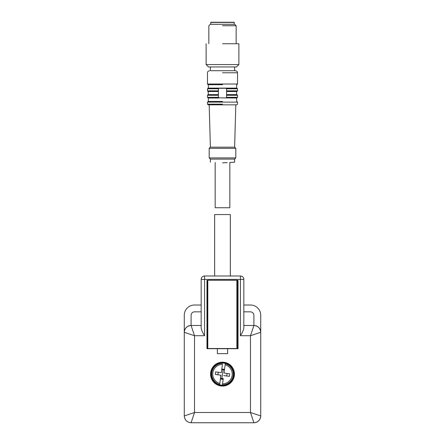 <?xml version="1.0" encoding="UTF-8"?>
<svg xmlns="http://www.w3.org/2000/svg" width="445" height="445" viewBox="0 0 445 445"><rect width="100%" height="100%" fill="white"/><g stroke="black" fill="none" stroke-linecap="round" stroke-linejoin="round"><path stroke-width="0.67" d="M220.976 375.202L215.308 374.423L215.653 371.887L221.321 372.665L222.456 364.366A9.751 9.751 0 0 0 219.836 383.495L220.837 375.18M220.676 377.371L220.564 378.172A4.495 4.495 0 0 0 223.273 378.545L222.544 383.863A9.751 9.751 0 0 0 225.164 364.739L224.024 373.032L229.692 373.811L229.347 376.348L223.679 375.569M220.959 375.302L220.781 376.615M219.19 372.37L218.406 372.265A4.495 4.495 0 0 0 218.061 374.801M221.226 372.649L219.936 372.476M224.325 370.863L224.436 370.062A4.495 4.495 0 0 0 221.727 369.689L221.321 372.665M224.041 372.932L224.219 371.62M225.81 375.864L226.594 375.969A4.495 4.495 0 0 0 226.939 373.433L226.138 373.322M225.248 373.199L224.024 373.032M223.774 375.586L225.064 375.758M225.304 363.721L225.164 364.739L225.304 363.721A10.769 10.769 0 0 1 222.405 384.886L222.544 383.863L222.405 384.886M219.658 384.791L219.836 383.495L219.658 384.791A11.047 11.047 0 0 0 222.367 385.159M222.634 363.07A11.047 11.047 0 0 1 225.342 363.443M224.525 369.378L221.821 369.005M220.475 378.856A5.156 5.156 0 0 0 223.179 379.229M211.069 374.117A11.431 11.431 0 0 1 224.052 362.792A11.431 11.431 0 0 1 233.931 374.117A11.431 11.431 0 0 1 220.948 385.442A11.431 11.431 0 0 1 211.069 374.117A11.431 11.431 0 0 1 222.5 362.686A11.431 11.431 0 0 1 233.931 374.117A11.431 11.431 0 0 1 222.5 385.548A11.431 11.431 0 0 1 211.069 374.117M222.5 66.956L236.495 66.956L238.882 64.57L206.118 64.57L208.505 66.956L222.5 66.956M238.882 64.57L238.882 43.749L222.5 43.749M208.85 43.749L208.85 25.732L210.279 24.297L234.721 24.297L236.15 25.732L222.5 25.732M236.874 348.518L236.874 280.261L207.787 280.261L207.787 348.518L237.686 348.518L237.686 280.261L237.324 280.261L238.031 280.406L238.031 348.691L206.97 348.691L206.97 280.406L207.331 280.406L207.114 348.518L207.331 280.406M207.787 348.518L206.97 348.518M207.787 280.261L206.97 280.511M237.324 280.406L236.874 280.261M222.5 362.174A11.943 11.943 0 0 0 210.557 374.117A11.943 11.943 0 0 0 222.5 386.06A11.943 11.943 0 0 0 234.443 374.117A11.943 11.943 0 0 0 222.5 362.174M243.832 305.009L250.485 305.009A10.241 10.241 0 0 1 260.726 315.244L260.726 332.309L250.485 335.719L253.9 325.484A6.825 6.825 0 0 1 260.726 332.309L260.726 415.925L250.485 412.509L253.9 422.75L191.1 422.75L194.515 412.509L184.274 415.925L184.274 332.309L194.515 335.719L194.515 412.509L250.485 412.509L250.485 335.719L240.417 335.719C242.247 332.916 243.387 330.368 243.832 328.093L243.832 279.41A3.415 3.415 0 0 0 240.417 275.995L204.583 275.995A3.415 3.415 0 0 0 201.168 279.41L201.168 328.093C201.624 330.39 202.759 332.932 204.583 335.719L194.515 335.719L191.1 325.484L201.168 325.484M243.832 311.834L250.485 311.834C252.56 312.034 253.695 313.174 253.9 315.244L253.9 325.484L243.832 325.484M214.651 275.995L214.651 214.562L230.349 214.562L230.349 275.995M184.28 332.131C184.747 328.171 186.961 325.957 190.922 325.484A6.825 6.825 0 0 0 184.274 332.309L184.274 315.244A10.241 10.241 0 0 1 194.515 305.009L201.168 305.009M201.168 311.834L194.515 311.834A3.415 3.415 0 0 0 191.1 315.244L191.1 325.484A6.825 6.825 0 0 0 190.922 325.484M227.618 348.691L227.618 353.642L217.383 353.642L217.383 348.691M191.1 422.75A6.825 6.825 0 0 1 190.922 422.75L191.1 422.75A6.825 6.825 0 0 1 190.922 422.75C186.961 422.277 184.747 420.063 184.28 416.103L184.274 415.925C184.708 420.041 186.983 422.316 191.1 422.75M260.726 415.925A6.825 6.825 0 0 1 254.078 422.75A6.825 6.825 0 0 0 254.24 422.739A6.825 6.825 0 0 1 254.078 422.75A6.825 6.825 0 0 1 253.9 422.75M238.031 280.556L237.686 280.556M218.406 97.333L207.481 97.333L208.165 98.017L219.085 98.017L218.406 97.333L218.406 88.8L219.085 88.116L208.165 88.116L207.481 88.8L218.406 88.8M218.64 97.844L236.835 98.017L237.519 97.333L237.519 95.286L226.594 95.286L226.594 94.601L236.835 94.601L237.519 95.286M226.366 97.844L225.915 98.017L226.594 97.333L237.519 97.333M208.338 94.601L218.406 94.601L208.338 94.601L208.165 91.531L218.406 91.531L218.406 90.847L207.481 90.847L207.481 88.8M236.612 91.531L236.662 94.601M236.835 91.531L226.594 91.531L226.594 90.847L237.519 90.847L236.835 91.531M237.519 90.847L237.519 88.8L236.835 88.116L225.915 88.116L226.594 88.8L226.594 97.333M226.36 88.288L218.634 88.288M222.5 88.116L208.338 88.116L236.662 88.116L236.662 84.706M207.481 97.333L207.481 95.286L218.406 95.286L218.406 94.601M208.338 98.017L208.338 101.427L207.481 102.111L237.519 102.111L236.835 101.427M222.5 101.427L208.299 101.427L222.5 101.427M222.5 84.706L208.299 84.706L222.5 84.706M237.519 102.111L237.519 104.158L236.835 104.842L208.165 104.842L209.189 104.842L210.385 147.162L234.615 147.162L235.811 104.842M210.385 66.956L210.385 70.711L235.466 70.711L234.615 70.711L234.615 66.956M210.385 70.711L222.5 70.711M234.615 147.162L235.811 148.357L209.189 148.357L210.385 147.162M222.5 157.914L209.189 157.914L235.811 157.914L235.811 148.357M210.385 162.225L210.385 159.104L234.615 159.104L235.811 157.914M215.163 162.475L215.163 207.737L229.837 207.737L229.837 162.475L234.615 162.225L234.615 159.104M222.5 162.859C238.181 162.041 238.181 162.041 222.5 162.859C206.819 162.041 206.819 162.041 222.5 162.859C231.967 162.364 231.967 162.364 222.5 162.859L227.239 162.614M210.897 22.25L234.103 22.25L210.897 22.25L210.724 24.297M211.92 22.25L233.08 22.25L211.92 22.25M234.103 22.25L234.276 24.297M221.888 378.567L223.112 369.667M222.595 363.348A10.769 10.769 0 0 0 219.696 384.513M237.547 348.518L237.547 280.445M240.417 335.719L240.417 279.41L243.832 279.41A3.415 3.415 0 0 0 240.417 275.995L240.417 279.41L201.168 279.41M204.583 275.995L204.583 335.719M253.9 325.484A6.825 6.825 0 0 1 254.078 325.484C258.039 325.957 260.253 328.171 260.72 332.131A6.825 6.825 0 0 1 260.726 332.309M237.519 88.8L226.594 88.8M208.165 84.706L207.481 84.022L237.519 84.022L236.835 84.706M222.5 104.158L207.481 104.158L222.5 104.158M222.5 72.763L237.519 72.763C237.135 72.346 238.431 71.879 235.466 70.711M234.276 22.422L210.724 22.422M206.118 43.749L206.118 64.57M236.15 25.732L236.15 43.749M260.72 416.103C260.253 420.063 258.039 422.277 254.078 422.75M236.662 101.427L236.662 98.017M208.338 88.116L208.338 84.706M207.481 90.847L208.165 91.531M207.481 95.286L208.165 94.601M208.165 104.842L207.481 104.158L207.481 102.111M207.481 84.022L207.481 72.763C207.604 72.707 206.953 71.506 209.534 70.711M237.519 84.022L237.519 72.763M210.385 159.104L209.189 157.914L209.189 148.357"/></g></svg>
